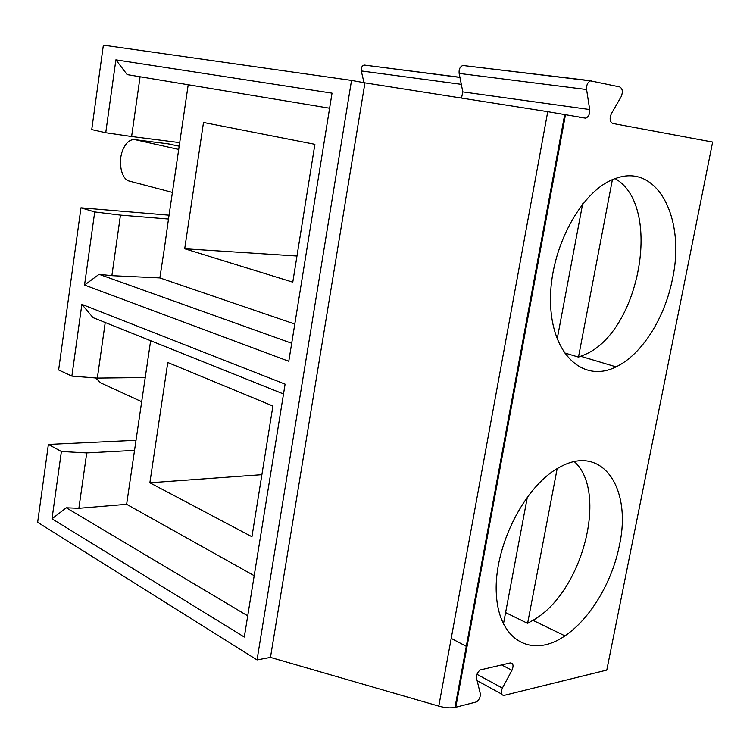<?xml version="1.0" encoding="UTF-8"?>
<svg xmlns="http://www.w3.org/2000/svg" width="753" height="753" viewBox="0 0 753 753"><rect width="100%" height="100%" fill="white"/><g stroke="black" fill="none" stroke-linecap="round" stroke-linejoin="round"><path stroke-width="1.13" d="M574.36 461.674C608.066 491.728 583.123 589.91 535.054 619.107L527.608 623.343L557.164 468.667M619.418 545.323C612.358 581.692 590.267 618.928 564.929 635.852C532.22 658.659 498.637 641.019 496.34 593.872C493.516 547.017 524.803 485.346 559.658 467.246C602.146 443.225 632.162 488.113 619.418 545.323M590.531 80.863L619.719 86.915C622.627 88.647 623.098 91.913 621.131 96.732L611.342 113.741C609.365 118.588 609.845 121.826 612.773 123.464L712.639 142.053L606.796 670.076L504.086 695.386C501.056 695.245 500.491 692.807 502.383 688.073L511.936 670.33C513.828 665.624 513.264 663.158 510.252 662.932L480.188 669.954C477.411 672.26 476.216 675.083 476.593 678.434L480.245 693.409C480.612 696.694 479.426 699.509 476.687 701.843L454.981 707.462C450.313 708.262 444.91 707.82 438.792 706.126L547.742 111.67L585.787 118.174C588.639 116.781 589.938 113.901 589.693 109.543L586.587 89.522C586.333 85.089 587.651 82.199 590.531 80.863L462.86 65.473C460.008 66.669 458.765 69.314 459.142 73.408L462.813 91.894L589.693 109.543M672.523 278.714C664.899 318.001 641.838 354.644 616.058 366.852C583.443 383.381 551.196 354.654 550.528 301.529C549.351 248.575 581.994 188.608 616.509 178.141C658 163.448 685.625 219.499 672.523 278.714M105.232 322.5L97.344 378.091L71.874 376.114L81.861 304.363L285.095 384.152L244.301 637.038L52.013 518.808L61.379 451.499L48.38 444.43L37.65 522.318L257.037 659.91L270.459 657.407L438.792 706.126M140.086 76.759L131.606 136.509L105.74 132.735L91.734 129.601L103.368 45.142L351.529 80.411L364.932 82.858L270.459 657.407M351.529 80.411L257.037 659.91M105.74 132.735L115.887 59.845L332.035 93.156L288.785 361.271L84.543 285.048L94.718 211.941L80.966 207.8L58.63 369.958L71.874 376.114M364.932 82.858L547.742 111.67M97.344 378.091L145.225 377.545L134.533 450.388L86.736 452.93L78.877 508.303L126.626 504.303L134.533 450.388M527.608 623.343L505.602 612.584M527.439 496.726L503.418 624.152M95.706 377.959L100.704 382.891L141.677 401.707M272.906 406.027L251.935 536.738L149.866 482.777L167.768 362.494L272.906 406.027M254.194 575.687L126.626 504.303M78.877 508.303L66.292 507.795L247.718 615.86M283.505 393.979L93.014 317.606L81.861 304.363M61.379 451.499L86.736 452.93M52.013 518.808L66.292 507.795M48.38 444.43L136.011 440.279M149.866 482.777L261.893 474.672M145.225 377.545L150.638 340.704M80.966 207.8L169.048 215.189M94.718 211.941L120.461 215.113L111.877 275.664L159.852 277.913L164.521 247.445L168.493 219.029L120.461 215.113M168.493 219.029L188.203 84.75M178.696 149.442L135.295 139.719C130.429 139.023 126.372 142.166 123.125 149.15C117.619 161.104 121.167 179.421 129.412 181.097L172.39 192.392M179.176 146.195L167.844 143.814M203.498 122.475L314.886 144.322L292.776 282.159L184.701 248.754L203.498 122.475M294.79 324.035L159.852 277.913M184.701 248.754L296.964 256.02M615.154 178.602C663.045 206.021 639.758 332.355 584.366 354.785L578.483 357.101L612.387 179.694M582.662 203.809L557.154 339.114M578.483 357.101L564.195 352.799M111.877 275.664L99.095 274.308L84.543 285.048M99.095 274.308L291.693 343.255M459.914 77.277L364.076 65.031C361.845 65.935 360.913 67.902 361.271 70.942L364 82.689M461.495 98.078L462.813 91.894M591.209 80.787L462.86 65.473M131.606 136.509L179.703 142.628M329.598 108.225L127.153 74.613L115.887 59.845M565.494 114.663L455.781 707.293M477.138 680.674L501.507 693.974M476.988 674.321L502.383 688.073M451.207 638.384L467.001 646.695M501.573 664.88L511.936 670.33M135.295 139.719L169.143 143.974M361.271 70.942L461.307 84.336M459.142 73.408L586.587 89.522M464.281 661.407L463.575 661.03M564.703 114.512L454.981 707.462M564.929 635.852L533.039 620.368M504.096 446.331L503.352 446.058M616.058 366.852L580.798 356.291M555.77 167.194L554.98 167.053M459.942 77.418L364.076 65.031M579.349 117.242L585.787 118.174"/></g></svg>
